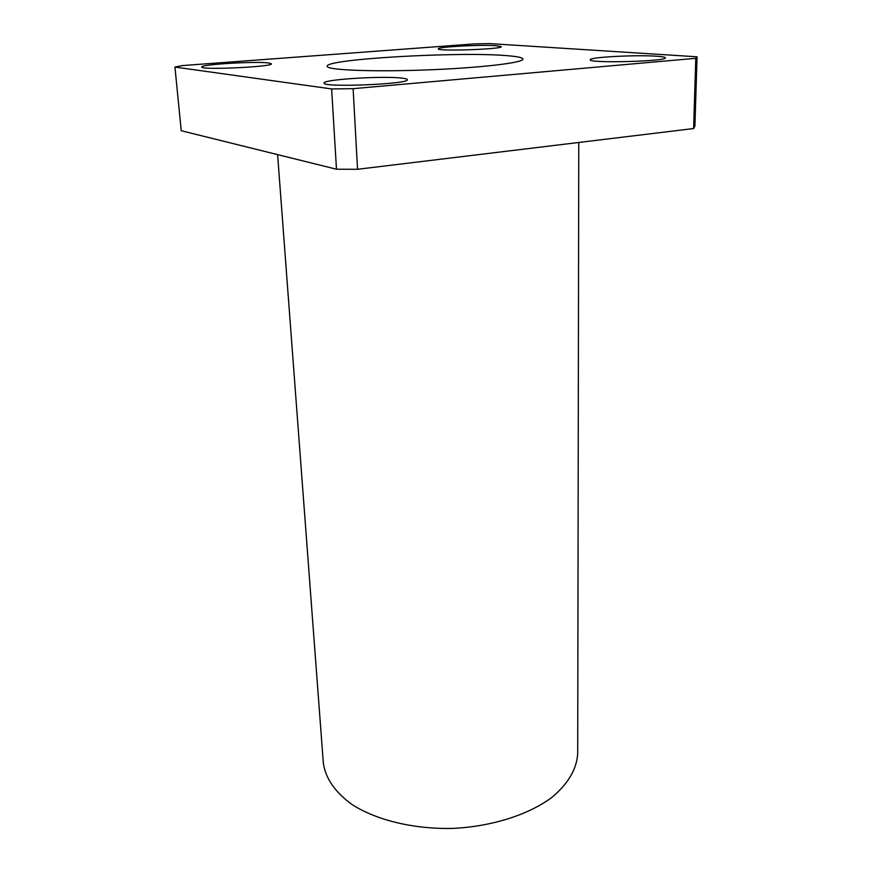 <?xml version="1.0" encoding="UTF-8"?>
<svg xmlns="http://www.w3.org/2000/svg" width="872" height="872" viewBox="0 0 872 872"><rect width="100%" height="100%" fill="white"/><g stroke="black" fill="none" stroke-linecap="round" stroke-linejoin="round"><path stroke-width="1.31" d="M496.124 45.704L501.291 46.652C503.144 49.235 436.578 51.535 438.354 48.832C437.112 46.881 480.821 44.537 496.124 45.704M268.402 62.937L271.399 63.787C273.819 66.828 200.08 70.272 201.726 67.013C200.168 64.474 255.311 61.149 268.402 62.937M401.981 78.131C405.48 78.535 407.268 79.047 407.344 79.679C410.145 84.17 321.899 87.756 324.112 83.047C322.433 79.472 383.484 75.701 401.981 78.131M656.638 56.222C662.339 56.604 665.249 57.138 665.369 57.835C667.374 61.454 587.793 63.438 590.224 59.743C588.96 57.181 636.178 54.707 656.638 56.222M174.934 67.068L331.633 88.933L336.483 169.223L181.245 130.724L174.934 67.068L182.346 65.585L474.423 43.905L489.639 43.6L697.066 56.8L695.791 58.315L693.622 128.544L694.908 126.135L697.066 56.8M336.483 169.223L357.542 169.288L353.116 88.671L331.633 88.933M353.116 88.671L695.791 58.315M506.403 55.612C517.118 56.429 522.611 57.585 522.884 59.078C523.843 62.784 479.36 68.016 425.285 69.978C371.21 71.984 326.455 70.022 327.142 66.261C325.071 59.078 458.432 51.492 506.403 55.612M357.542 169.288L693.622 128.544M277.601 154.617L323.305 762.64C325.289 778.107 334.935 792.114 352.223 804.671C376.802 820.312 414.08 829.348 453.091 828.4C492.07 826.482 528.596 814.742 551.965 797.346C568.282 783.557 576.872 768.886 577.711 753.31L578.768 142.463"/></g></svg>

